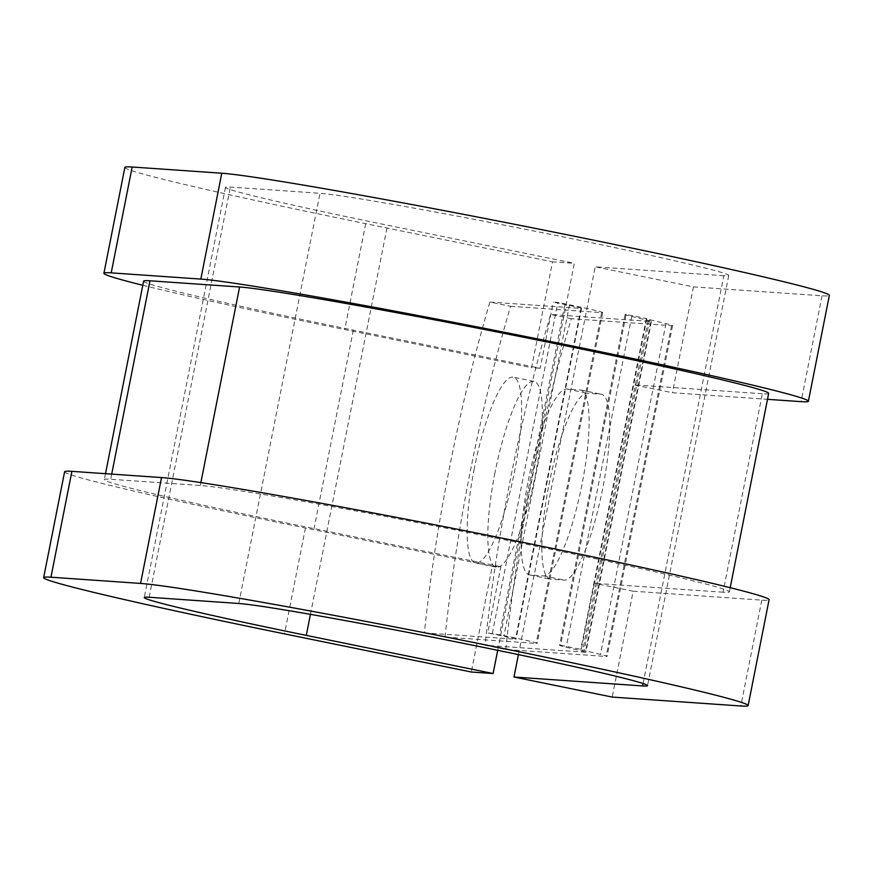 <?xml version="1.0" encoding="UTF-8"?>
<svg xmlns="http://www.w3.org/2000/svg" width="873" height="873" viewBox="0 0 873 873"><rect width="100%" height="100%" fill="white"/><g stroke="black" fill="none" stroke-linecap="round" stroke-linejoin="round"><path stroke-width="0.65" stroke-dasharray="4.37 3.27" d="M548.931 484.821A94.797 20.024 101.5 0 1 587.474 393.254L600.951 394.192A94.797 20.024 101.5 0 1 601.519 394.269A94.797 20.024 101.5 0 1 602.435 489.851A94.797 20.024 101.5 0 1 564.144 580.109L550.667 579.17A94.797 20.024 101.5 0 1 550.11 579.094A94.797 20.024 101.5 0 1 548.931 484.821M528.252 480.597A94.797 20.024 101.5 0 1 566.806 389.042L580.283 389.969A94.797 20.024 101.5 0 1 580.84 390.045A94.797 20.024 101.5 0 1 581.756 485.628A94.797 20.024 101.5 0 1 543.464 575.885L529.987 574.947A94.797 20.024 101.5 0 1 529.431 574.87A94.797 20.024 101.5 0 1 528.252 480.597M474.246 468.659A94.797 20.024 -78.5 0 0 475.436 562.943A94.797 20.024 -78.5 0 0 514.546 471.453A94.797 20.024 -78.5 0 0 513.357 377.18A94.797 20.024 -78.5 0 0 474.246 468.659M494.926 472.882A94.797 20.024 -78.5 0 0 496.115 567.155A94.797 20.024 -78.5 0 0 535.214 475.676A94.797 20.024 -78.5 0 0 534.036 381.403A94.797 20.024 -78.5 0 0 494.926 472.882M445.066 637.094A421.692 89.09 101.5 0 1 510.574 306.292L489.895 302.069A421.692 89.09 -78.5 0 0 424.387 632.87L445.066 637.094L536.164 643.412A43.181 1.189 -168.8 0 0 537.168 643.357A43.181 1.189 -168.8 0 0 503.994 635.609L487.767 632.914L500.873 566.752L492.263 566.162L471.311 672.014M424.387 632.87L515.485 639.189A21.596 0.589 -168.8 0 0 515.987 639.167A21.596 0.589 -168.8 0 0 499.4 635.293L487.767 632.914M489.895 302.069L580.992 308.387A21.596 0.589 -168.8 0 0 581.494 308.365A21.596 0.589 -168.8 0 0 564.896 304.491L553.275 302.113L557.858 302.429L492.361 633.231M510.574 306.292L601.661 312.61A43.181 1.189 -168.8 0 0 602.676 312.556A43.181 1.189 -168.8 0 0 569.491 304.808L557.858 302.429M505.805 649.501A421.692 89.09 -78.5 0 1 571.302 318.7L671.577 325.651A43.181 1.189 11.2 0 0 672.581 325.596A43.181 1.189 11.2 0 0 665.957 323.632L649.599 319.66A21.596 0.589 -168.8 0 1 646.293 318.678A21.596 0.589 -168.8 0 1 646.795 318.645L626.116 314.433L560.619 645.234L581.287 649.447A21.596 0.589 -168.8 0 0 580.785 649.479A21.596 0.589 -168.8 0 0 584.102 650.461L600.46 654.434A43.181 1.189 11.2 0 1 607.084 656.398A43.181 1.189 11.2 0 1 606.08 656.452L505.805 649.501L485.126 645.278A421.692 89.09 -78.5 0 1 550.634 314.476L650.909 321.428L585.401 652.229L485.126 645.278M560.619 645.234A43.181 1.189 -168.8 0 0 559.615 645.289A43.181 1.189 -168.8 0 0 566.239 647.253L582.597 651.225A21.596 0.589 11.2 0 1 585.903 652.207A21.596 0.589 11.2 0 1 585.401 652.229M571.302 318.7L550.634 314.476M626.116 314.433A43.181 1.189 -168.8 0 0 625.112 314.487A43.181 1.189 -168.8 0 0 631.736 316.452L648.093 320.424A21.596 0.589 11.2 0 1 651.411 321.406A21.596 0.589 11.2 0 1 650.909 321.428M143.619 281.139A272.922 7.486 -168.8 0 0 353.336 330.125L540.169 368.275L553.275 302.113M768.677 393.374A272.922 7.486 -168.8 0 1 762.325 393.734L723.019 592.21A272.922 7.486 -168.8 0 0 729.381 591.861A272.922 7.486 -168.8 0 0 491.554 537.179A272.922 7.486 -168.8 0 0 200.288 485.486L110.675 479.266A272.922 7.486 -168.8 0 0 104.323 479.626A272.922 7.486 -168.8 0 0 314.04 528.612L500.873 566.752M762.325 393.734L633.689 384.807L594.393 583.295L633.165 591.207L612.202 697.069M723.019 592.21L594.393 583.295L581.287 649.447M646.795 318.645L633.689 384.807L672.461 392.73L767.498 399.321M124.872 167.42A313.396 8.599 -168.8 0 0 365.7 223.674L552.533 261.824L531.57 367.675L540.169 368.275M142.801 285.285A313.396 8.599 -168.8 0 0 344.737 329.536L531.57 367.675M497.697 650.32L574.325 263.33L552.533 261.824M643.095 683.537L723.837 275.737A210.84 5.784 -168.8 0 0 728.748 275.464A210.84 5.784 -168.8 0 0 545.014 233.222A210.84 5.784 -168.8 0 0 319.998 193.282L230.385 187.062A210.84 5.784 -168.8 0 0 225.474 187.346A210.84 5.784 -168.8 0 0 387.492 225.19L574.325 263.33M64.613 471.758A313.396 8.599 -168.8 0 0 305.441 528.012L492.263 566.162M723.837 275.737L595.211 266.811L693.424 286.868L822.05 295.794A313.396 8.599 -168.8 0 0 829.35 295.38M633.165 591.207L761.791 600.133A313.396 8.599 -168.8 0 0 769.091 599.718M693.424 286.868L672.461 392.73M518.42 654.619L595.211 266.811M566.806 389.042L587.474 393.254M569.491 304.808L503.994 635.609M671.577 325.651L606.08 656.452M601.661 312.61L536.164 643.412M580.992 308.387L515.485 639.189M648.093 320.424L582.597 651.225M631.736 316.452L566.239 647.253M564.896 304.491L499.4 635.293M353.336 330.125L314.04 528.612M111.7 474.115L110.675 479.266M200.866 482.605L200.288 485.486M649.599 319.66L584.102 650.461M665.957 323.632L600.46 654.434M543.464 575.885L564.144 580.109M529.987 574.947L550.667 579.17M580.283 389.969L600.951 394.192M365.7 223.674L344.737 329.536M310.439 614.352L387.492 225.19M305.441 528.012L284.478 633.874M149.163 597.263L230.385 187.062M238.776 603.483L319.998 193.282M822.05 295.794L801.098 401.645M761.791 600.133L740.828 705.984M496.115 567.155L475.436 562.943M651.411 321.406L585.903 652.207M625.112 314.487L559.615 645.289M602.676 312.556L537.168 643.357M581.494 308.365L515.987 639.167M105.502 473.679L104.323 479.626M730.199 587.715L729.381 591.861M646.293 318.678L580.785 649.479M672.581 325.596L607.084 656.398M534.036 381.403L513.357 377.18M529.431 574.87L550.11 579.094M580.84 390.045L601.519 394.269M225.474 187.346L144.252 597.536M728.748 275.464L647.526 685.654"/><path stroke-width="1.31" d="M730.199 587.715L768.677 393.374A272.922 7.486 -168.8 0 0 530.86 338.702A272.922 7.486 -168.8 0 0 239.595 286.999L149.981 280.79A272.922 7.486 -168.8 0 0 143.619 281.139L105.502 473.679M748.128 705.58A313.396 8.599 -168.8 0 0 475.032 642.79A313.396 8.599 -168.8 0 0 140.564 583.426L50.95 577.206A313.396 8.599 -168.8 0 0 43.65 577.62L64.613 471.758A313.396 8.599 -168.8 0 1 71.902 471.355L161.527 477.564A313.396 8.599 -168.8 0 1 495.995 536.928A313.396 8.599 -168.8 0 1 769.091 599.718L748.128 705.58A313.396 8.599 -168.8 0 1 740.828 705.984L612.202 697.069L513.99 677.011L642.615 685.938A210.84 5.784 -168.8 0 0 647.526 685.654A210.84 5.784 -168.8 0 0 463.792 643.412A210.84 5.784 -168.8 0 0 238.776 603.483L149.163 597.263A210.84 5.784 -168.8 0 0 144.252 597.536A210.84 5.784 -168.8 0 0 306.27 635.38L493.103 673.53L497.697 650.32M43.65 577.62A313.396 8.599 -168.8 0 0 284.478 633.874L471.311 672.014L493.103 673.53M767.498 399.321L801.098 401.645A313.396 8.599 -168.8 0 0 808.387 401.242L829.35 295.38A313.396 8.599 -168.8 0 0 556.254 232.589A313.396 8.599 -168.8 0 0 221.786 173.225L132.172 167.016A313.396 8.599 -168.8 0 0 124.872 167.42L103.909 273.282A313.396 8.599 -168.8 0 0 142.801 285.285M808.387 401.242A313.396 8.599 -168.8 0 0 535.291 338.451A313.396 8.599 -168.8 0 0 200.823 279.087L111.209 272.867A313.396 8.599 -168.8 0 0 103.909 273.282M513.99 677.011L518.42 654.619M149.981 280.79L111.7 474.115M239.595 286.999L200.866 482.605M306.27 635.38L310.439 614.352M132.172 167.016L111.209 272.867M71.902 471.355L50.95 577.206M221.786 173.225L200.823 279.087M161.527 477.564L140.564 583.426M642.615 685.938L643.095 683.537"/></g></svg>
